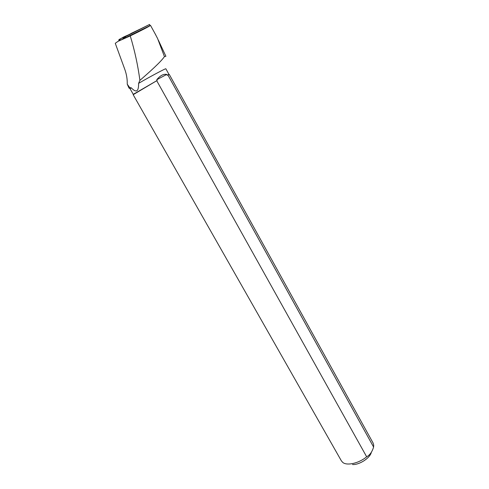 <?xml version="1.0" encoding="UTF-8"?>
<svg xmlns="http://www.w3.org/2000/svg" width="489" height="489" viewBox="0 0 489 489"><rect width="100%" height="100%" fill="white"/><g stroke="black" fill="none" stroke-linecap="round" stroke-linejoin="round"><path stroke-width="0.73" d="M149.738 25.587L149.603 24.45L124.982 36.883L125.881 37.574L150.484 25.385C149.689 26.174 142.947 29.682 130.263 35.905C134.732 50.709 137.941 65.532 139.897 80.385L138.583 83.368C149.713 76.84 166.168 68.057 165.857 68.79L168.962 74.401L167.599 74.958L169.322 74.517L373.131 443.095L373.718 445.204L373.59 447.044L167.941 75.074M119.23 39.413L149.603 24.45M144.506 27.023L131.297 33.325C127.366 35.99 121.266 36.895 118.809 40.96L118.827 39.805M125.893 37.567L117.99 41.376L115.27 43.295L124.781 69.316C126.565 74.279 127.384 79.23 127.244 84.175L129.029 88.087L129.652 87.549L131.272 87.824C136.29 93.136 138.729 91.651 138.583 83.368M129.029 88.087L130.098 88.772L131.272 87.824M133.271 94.353L157.171 80.459L156.755 79.719C160.288 75.495 163.619 73.741 166.749 74.438L167.152 75.172L167.599 74.958M165.899 56.278L164.438 56.602C160.93 61.883 149.139 72.36 139.897 80.385M164.438 56.602L157.592 38.521L155.123 33.778M127.244 84.175L129.652 87.549M156.853 80.936L366.664 456.793C358.999 463.242 347.098 465.999 342.813 462.478L341.371 460.846L133.173 94.707L157.171 80.459M167.152 75.172L167.727 75.178M371.365 452.252C370.167 457.955 359.458 464.966 352.52 464.55M366.664 456.793C369.873 455.076 372.184 451.824 373.59 447.044M156.755 79.719L166.749 74.438M117.99 41.376L130.263 35.905M124.988 36.926L122.421 39.157M133.265 94.346L130.098 88.772M150.496 25.373L155.789 34.988M165.881 56.235L158.308 40.055M134.371 93.527L134.292 93.876"/></g></svg>

